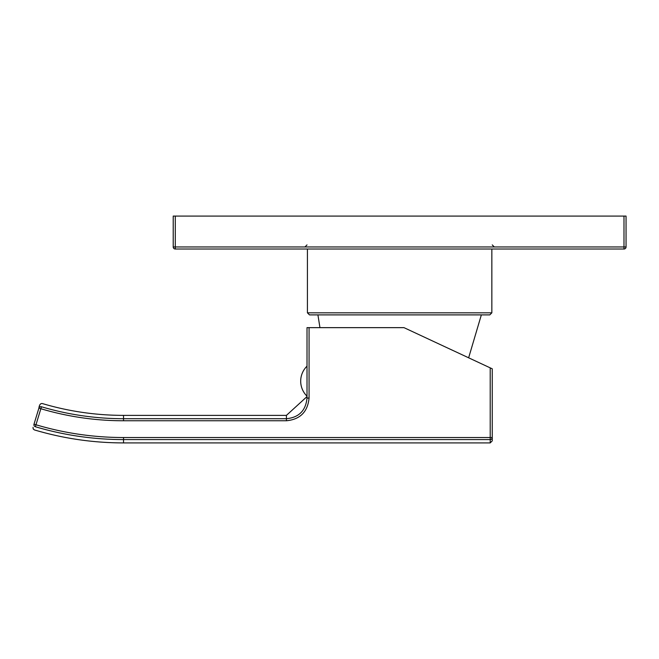 <?xml version="1.0" encoding="UTF-8"?>
<svg xmlns="http://www.w3.org/2000/svg" width="659" height="659" viewBox="0 0 659 659"><rect width="100%" height="100%" fill="white"/><g stroke="black" fill="none" stroke-linecap="round" stroke-linejoin="round"><path stroke-width="0.99" d="M307.423 249.02L307.423 312.827L491.845 312.827L491.845 249.02M307.423 312.827L309.483 314.887L489.794 314.887L491.845 312.827M41.451 406.768A2.059 2.051 -163 0 0 38.897 408.135C40.191 403.885 40.191 403.885 38.897 408.135L34.004 424.165L35.973 424.767L41.451 406.768C42.753 402.509 42.753 402.509 41.451 406.768C42.753 402.509 42.753 402.509 41.451 406.768A287.999 287.999 0 0 0 123.53 418.712L286.426 418.712C298.906 417.509 305.768 410.631 307.012 398.061L307.012 327.647L403.975 327.647L492.257 368.818L492.257 437.527A2.059 2.051 180 0 1 490.205 439.578L490.205 442.914L492.257 440.855L492.257 437.527L490.205 437.527L490.205 439.578L123.53 439.578L123.53 442.914C93.199 442.889 63.495 438.556 34.416 429.923L33.189 428.927L33.032 427.353M307.012 394.815L306.913 396.842M306.929 396.66L286.426 415.376L286.426 420.763C300.15 419.429 307.704 411.867 309.071 398.061L309.071 327.647M490.205 367.854L490.205 437.527L123.53 437.527A306.814 306.814 0 0 1 35.973 424.767L35.388 426.735A2.059 2.051 17 0 1 34.004 424.165L34.004 424.165C32.711 428.416 32.711 428.416 34.004 424.165L38.897 408.135L40.866 408.737A290.051 290.051 0 0 0 123.53 420.763L286.426 420.763M623.991 216.086L626.05 216.086L626.05 246.96L623.991 246.96L623.991 216.086L173.218 216.086L173.218 246.96A2.059 2.059 0 0 0 175.278 249.02L175.278 246.96L173.218 246.96A2.059 2.059 0 0 0 175.278 249.02L623.991 249.02L623.991 246.96L175.278 246.96L175.278 216.086M623.991 249.02A2.059 2.059 0 0 0 626.05 246.96A2.059 2.059 0 0 1 623.991 249.02M123.53 420.763L123.53 415.376C95.926 415.351 68.89 411.422 42.423 403.58C40.52 403.209 39.351 404.733 38.897 408.135L38.897 408.135M307.012 398.061L309.071 398.061M35.388 426.735C34.095 430.986 34.095 430.986 35.388 426.735C34.095 430.986 34.095 430.986 35.388 426.735A308.865 308.865 0 0 0 123.53 439.578L123.53 437.527M468.64 357.796L481.35 314.887M319.953 327.647L317.918 314.887M286.426 415.376L123.53 415.376M307.012 366.157A20.981 20.981 0 0 0 306.97 396.133M490.205 442.914L123.53 442.914M492.257 244.901L494.316 246.96M307.012 244.901L304.952 246.96"/></g></svg>
